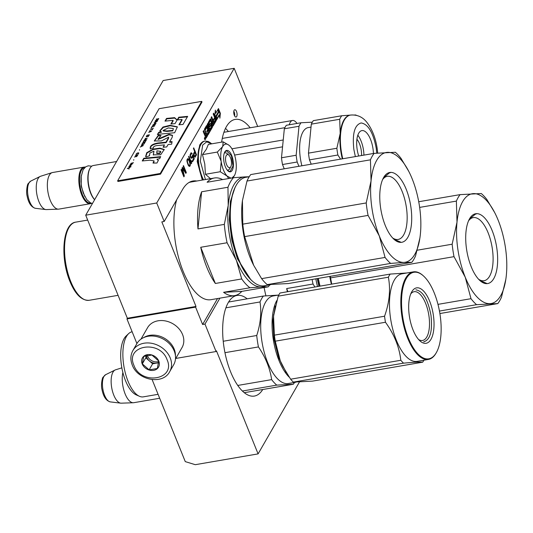 <?xml version="1.0" encoding="UTF-8"?>
<svg xmlns="http://www.w3.org/2000/svg" width="533" height="533" viewBox="0 0 533 533"><rect width="100%" height="100%" fill="white"/><g stroke="black" fill="none" stroke-linecap="round" stroke-linejoin="round"><path stroke-width="0.8" d="M299.373 382.121L258.092 453.889L195.278 464.689L185.271 461.618L152.132 379.596M136.908 343.565L126.954 318.927L127.347 318.248L85.713 215.199L163.171 80.516L234.187 68.311L257.686 126.481M258.092 453.889L216.458 350.847L216.072 351.527L175.77 358.449M216.072 351.527L204.978 324.084L202.613 324.49L195.598 307.128L126.954 318.927M195.598 307.128L195.991 306.448L127.347 318.248M85.713 215.199L156.722 202.993L164.191 221.475L161.825 221.881L195.991 306.448M156.722 202.993L234.187 68.311M250.15 127.773A51.055 21.66 80.2 0 0 235.206 119.405A51.055 21.66 80.2 0 0 221.641 142.124M247.165 298.82A51.055 21.66 80.2 0 0 237.058 295.435A51.055 21.66 80.2 0 0 230.649 371.947A51.055 21.66 80.2 0 0 254.354 396.072A51.055 21.66 80.2 0 0 262.756 389.51M236.512 111.484A3.711 1.572 80.2 0 0 234.786 109.731A3.711 1.572 80.2 0 0 234.32 115.295A3.711 1.572 80.2 0 0 236.046 117.053A3.711 1.572 80.2 0 0 236.512 111.484M205.265 138.06A1.099 0.466 80.2 0 0 204.759 137.541A1.099 0.466 80.2 0 0 204.619 139.186A1.099 0.466 80.2 0 0 205.132 139.713A1.099 0.466 80.2 0 0 205.265 138.06M205.258 130.012L206.764 127.4L207.677 129.659L206.791 131.198L207.064 131.871L207.95 130.332L208.41 131.471L207.464 133.497L208.017 134.862L212.361 127.307A0.793 0.34 80.2 0 0 212.327 126.228L211.221 123.496A0.793 0.34 80.2 0 0 210.848 123.123A0.793 0.34 80.2 0 0 210.715 123.236L209.689 124.629L209.129 122.903L210.522 120.525L212.66 125.648A0.793 0.34 80.2 0 0 213.027 126.021A0.793 0.34 80.2 0 0 213.167 125.908L216.251 120.545A0.793 0.34 80.2 0 0 216.218 119.465L213.666 113.143L213.187 113.975L214.632 117.56L213.38 119.738L213.653 120.405L214.906 118.233L215.379 119.732L213.9 122.31L211.628 116.687L211.148 117.52L212.594 121.104L211.961 122.204L210.788 119.292A0.793 0.34 80.2 0 0 210.415 118.919A0.793 0.34 80.2 0 0 210.282 119.026L208.37 122.35A0.793 0.34 80.2 0 0 208.41 123.429L209.582 126.341A0.793 0.34 80.2 0 0 209.955 126.714A0.793 0.34 80.2 0 0 210.089 126.607L210.968 125.122L211.474 126.528L209.942 129.193L207.67 123.569L207.19 124.402L209.462 130.025L208.983 130.858L206.984 125.901A0.793 0.34 80.2 0 0 206.617 125.528A0.793 0.34 80.2 0 0 206.478 125.641L204.565 128.959A0.793 0.34 80.2 0 0 204.605 130.039L205.785 132.95L205.305 133.783A0.793 0.34 80.2 0 1 205.165 133.896A0.793 0.34 80.2 0 1 204.799 133.517L203.619 130.605L203.146 131.438L204.246 134.169A1.006 0.426 80.2 0 0 204.719 134.642A1.006 0.426 80.2 0 0 204.892 134.503A1.006 0.426 80.2 0 0 204.939 135.868L205.698 137.754A0.793 0.34 80.2 0 0 206.064 138.127A0.793 0.34 80.2 0 0 206.204 138.014L207.55 135.675L204.772 129.732L206.218 127.374M216.891 119.432L219.416 115.041L219.889 118.186L220.369 113.316L218.45 108.565L218.963 111.983L216.438 116.374L216.891 119.432M215.812 113.149L215.359 110.104L214.886 114.915L216.784 119.619L216.271 116.201L218.796 111.81L218.337 108.752L215.812 113.149L215.339 113.229L215.165 112.063M193.752 155.863L195.005 157.235L196.537 154.823L193.712 147.834L193.412 148.361L194.672 151.485L193.559 153.671L193.752 155.863M192.686 154.936L191.594 157.588L190.687 156.635L190.514 154.916L190.961 153.884L191.84 154.124L192.146 153.597L190.981 152.844L190.088 155.15L191.021 158.088L192.16 158.128L192.733 156.122L193.692 158.501L192.22 161.066L192.52 161.805L194.252 158.801L192.686 154.936M188.882 156.236L188.575 156.762L191.4 163.751L191.594 161.652L191.114 160.46L191.227 162.032L188.882 156.236M190.101 162.465L188.729 159.28L187.623 158.681L187.01 159.74L186.963 161.339L188.376 165.47L189.282 166.429L190.081 166.049L190.368 163.771L190.101 162.465L189.728 162.532M182.066 168.082L183.579 174.824L181.353 169.321L181.053 169.847L183.872 176.843L184.331 176.043L182.572 168.475L185.857 173.392L186.317 172.592L183.492 165.603L183.185 166.136L185.411 171.639L182.473 167.375L182.066 168.082M265.914 295.808A60.342 25.597 -99.8 0 1 264.141 287.534M164.191 221.475L182.579 189.508A60.342 25.597 -99.8 0 1 192.946 181A60.342 25.597 -99.8 0 1 196.79 181.013M204.978 324.084L219.896 298.147M202.613 324.49L217.531 298.553M194.425 181.42A60.342 25.597 80.2 0 0 191.773 181.273M234.64 115.961A3.711 1.572 80.2 0 0 234.14 111.897A3.711 1.572 80.2 0 0 233.82 111.224M205.805 137.96L207.077 135.755L204.785 130.092M207.55 135.675L207.077 135.755M204.892 134.503L204.505 134.569M204.832 133.863A0.793 0.34 -99.8 0 1 204.692 133.976A0.793 0.34 -99.8 0 1 204.326 133.596L203.326 131.125M208.983 130.858L208.51 130.938L206.511 125.988A0.793 0.34 80.2 0 0 206.398 125.775M209.942 129.193L209.462 129.279L207.37 124.089M209.696 126.548L210.548 125.228M211.961 122.204L211.488 122.284L210.315 119.372A0.793 0.34 80.2 0 0 210.202 119.165M213.9 122.31L213.427 122.39L211.328 117.207M214.906 118.233L213.48 119.972M212.774 125.855L215.778 120.625A0.793 0.34 80.2 0 0 215.745 119.545L213.367 113.662M209.762 124.735L209.216 124.709L208.656 122.983L210.102 120.625M207.843 134.423L211.887 127.394A0.793 0.34 80.2 0 0 211.848 126.314L210.748 123.576A0.793 0.34 80.2 0 0 210.635 123.37M207.95 130.332L206.884 131.431M216.804 118.839L218.943 115.121L219.416 115.041M220.369 113.316L219.896 113.396L218.743 110.558M219.609 116.307L219.896 113.396M218.796 111.81L218.323 111.89L217.957 109.425M216.271 116.201L215.798 116.281L218.323 111.89M216.012 117.706L215.798 116.281M196.537 154.823L196.064 154.903L193.419 148.347M195.318 156.942L194.845 157.022L196.064 154.903M194.252 158.801L193.652 158.574M192.666 156.129L192.393 155.449M192.346 161.372L193.779 158.881M192.733 156.122L192.313 156.189M192.66 157.008L192.186 157.088L192.22 156.655M192.466 157.601L191.993 157.681L192.186 157.088M192.16 158.128L191.687 158.208L191.993 157.681M191.414 152.851L190.887 152.931M191.807 153.178L190.941 152.931M192.146 153.597L191.334 153.257M190.661 154.41L190.188 154.49L190.488 153.964M190.514 154.916L190.101 154.983M190.481 155.476L190.128 155.536M190.561 156.102L190.208 156.162M190.687 156.635L190.328 156.695M190.814 156.929L190.408 157.002M191.041 157.288L190.534 157.315M191.327 157.561L190.567 157.368M191.594 157.588L190.847 157.641M191.227 162.032L190.754 162.112L188.589 156.749M191.594 161.652L191.2 161.719M191.707 163.225L191.234 163.305L191.14 162.045M189.855 161.632L189.448 161.706M190.234 162.998L189.868 163.065M190.368 163.771L189.968 163.844M190.401 164.484L189.981 164.557M190.328 165.37L189.848 165.457L189.895 164.964M190.081 166.049L189.608 166.136L189.848 165.457M188.056 158.687L187.543 158.767M188.389 158.867L187.583 158.767M188.729 159.28L187.916 158.947M188.962 159.64L188.256 159.367M189.315 160.293L188.855 160.373M183.579 174.824L183.105 174.904L181.06 169.834M185.411 171.639L184.938 171.719L182.233 167.795M186.317 172.592L185.844 172.679L183.192 166.123M185.631 173.045L185.844 172.679M182.572 168.475L182.173 168.541M184.331 176.043L183.858 176.123L183.559 174.824M204.865 134.942L206.051 133.623L206.604 134.989L205.971 136.095L205.332 136.088L204.865 134.942L206.051 133.623M205.871 136.108L205.452 136.208M211.761 122.956L212.867 121.777L213.34 123.276L212.867 124.109L212.221 124.102L211.761 122.956L212.867 121.777M212.767 124.122L212.347 124.229M194.752 156.402L193.972 154.47L195.031 152.378L195.931 154.61L194.965 156.289L194.279 156.489L193.739 155.783M193.539 154.363L195.031 152.378M189.462 165.603L188.629 165.03L187.489 162.205L187.363 160.4L188.142 159.547L189.122 160.886L190.008 164.157L189.462 165.603L188.209 165.163M186.97 160.233L187.869 159.514M204.445 138.247L205.085 139.493L205.352 139.04L204.525 137.787M204.632 138.067L204.792 138.453M204.992 138.413L204.492 137.894M205.338 134.862L205.925 136.128M212.234 122.876L212.82 124.142M194.532 156.282L194.059 156.369M194.298 155.929L193.825 156.009M194.119 155.483L193.679 155.556M193.992 154.943L193.592 155.016M193.972 154.47L193.546 154.543M194.065 154.057L193.592 154.137M189.195 165.57L188.715 165.65M188.629 165.03L188.176 165.11M188.216 164.224L187.809 164.297M187.796 163.185L187.416 163.251M187.489 162.205L187.136 162.265M187.33 160.959L186.95 161.026M187.363 160.4L186.95 160.466M187.556 159.807L187.083 159.887M169.667 371.721L173.658 364.779A21.22 17.103 -150.1 0 0 174.204 350.947A21.22 17.103 -150.1 0 0 148.027 336.283A21.22 17.103 -150.1 0 0 136.874 343.625L132.884 350.561C130.452 355.025 130.239 359.835 132.244 364.978C137.567 380.289 162.752 385.259 169.667 371.721A21.22 17.103 -150.1 0 0 170.214 357.883A21.22 17.103 -150.1 0 0 151.972 343.365A21.22 17.103 -150.1 0 0 132.884 350.561M133.923 365.345C141.072 385.752 176.263 379.703 167.062 359.655C159.913 339.248 124.722 345.297 133.923 365.345M142.204 363.926A9.281 7.482 -150.1 0 0 153.657 370.342A9.281 7.482 -150.1 0 0 158.774 361.074A9.281 7.482 -150.1 0 0 147.321 354.658A9.281 7.482 -150.1 0 0 142.204 363.926M142.318 363.859L149.133 369.875L157.335 368.47L158.721 361.041L151.905 355.025L143.703 356.437L142.318 363.859L145.815 357.79L152.631 363.806L158.607 362.773M149.133 369.875L152.631 363.806M146.229 355.551L145.815 357.79M146.422 355.498A7.955 6.416 -150.1 0 0 146.915 357.596A7.955 6.416 -150.1 0 0 149.22 360.794A7.955 6.416 -150.1 0 0 156.729 363.1A7.955 6.416 -150.1 0 0 158.641 362.473M158.714 361.447A7.955 6.416 29.9 0 1 147.674 356.277A7.955 6.416 -150.1 0 1 147.348 355.264M175.437 355.764A19.894 16.037 -150.1 0 0 174.191 349.108A19.894 16.037 -150.1 0 0 149.653 335.357A19.894 16.037 -150.1 0 0 143.77 337.549M175.477 358.962L182.053 347.523A19.894 16.037 -150.1 0 0 182.566 334.551A19.894 16.037 -150.1 0 0 158.021 320.806A19.894 16.037 -150.1 0 0 147.568 327.688L140.992 339.121M159.667 398.251L133.756 402.701A18.568 7.875 -99.8 0 1 133.303 402.748A18.568 7.875 -99.8 0 1 124.502 392.235A18.568 7.875 -99.8 0 1 122.87 372.52M121.857 367.843L115.501 369.842A16.936 7.182 80.2 0 0 115.041 370.029A16.936 7.182 80.2 0 0 112.996 372.134A16.936 7.182 -99.8 0 0 112.296 390.522A16.936 7.182 -99.8 0 0 120.731 403.155A16.936 7.182 -99.8 0 0 121.231 403.175L133.303 402.748M230.789 166.716A6.629 2.812 80.2 0 0 230.816 166.662A6.629 2.812 80.2 0 0 231.295 160.64A6.629 2.812 80.2 0 0 228.83 155.116A6.629 2.812 80.2 0 0 226.265 155.516A6.629 2.812 -99.8 0 0 226.572 164.517A6.629 2.812 -99.8 0 0 230.789 166.716M116.587 161.512L93.295 165.516A18.568 7.875 80.2 0 0 90.104 168.135A18.568 7.875 -99.8 0 0 90.024 168.275A18.568 7.875 -99.8 0 0 94.647 199.662M94.614 199.715A18.035 7.649 -99.8 0 1 88.331 184.625A18.035 7.649 -99.8 0 1 89.737 168.801A18.035 7.649 -99.8 0 1 89.811 168.661M84.834 167.515A18.035 7.649 80.2 0 0 81.529 170.087A18.035 7.649 -99.8 0 0 81.136 190.981A18.035 7.649 -99.8 0 0 90.943 203.053M85.307 167.122A18.568 7.875 80.2 0 0 84.061 167.102A18.568 7.875 80.2 0 0 80.869 169.721A18.568 7.875 -99.8 0 0 80.396 190.987A18.568 7.875 -99.8 0 0 90.35 203.699L58.87 209.109A18.568 7.875 -99.8 0 1 58.417 209.156A18.568 7.875 -99.8 0 1 48.776 195.891A18.568 7.875 -99.8 0 1 49.389 175.13A18.568 7.875 80.2 0 1 52.141 172.625A18.568 7.875 80.2 0 1 52.58 172.519L84.061 167.102M91.516 203.273A18.568 7.875 -99.8 0 1 90.35 203.699M52.141 172.625L40.621 176.25A16.936 7.182 80.2 0 0 40.155 176.443A16.936 7.182 80.2 0 0 38.11 178.542A16.936 7.182 -99.8 0 0 37.41 196.93A16.936 7.182 -99.8 0 0 45.845 209.562A16.936 7.182 -99.8 0 0 46.344 209.582L58.417 209.156M223.44 169.954A17.243 7.315 80.2 0 0 227.058 176.05L220.276 171.733L221.208 161.699A17.243 7.315 80.2 0 0 223.44 169.954M231.908 177.989L234.407 175.677C236.252 172.152 236.745 167.169 235.872 160.733A17.243 7.315 80.2 0 0 230.083 146.275L229.896 146.075A17.243 7.315 -99.8 0 0 229.323 145.522A17.243 7.315 -99.8 0 0 222.701 146.448L223.2 141.858L208.356 144.41L206.378 149.213L202.487 154.617L204.785 164.011L205.432 174.284L210.615 178.762M224.226 153.291A8.755 3.711 -99.8 0 1 225.146 152.811A8.755 3.711 -99.8 0 1 227.984 154.617M229.69 168.701A8.755 3.711 -99.8 0 1 228.111 170.067A8.755 3.711 -99.8 0 1 227.085 169.92M205.425 179.528L200.321 161.166L202.66 145.063L206.697 141.845L211.608 143.85M225.319 166.689A10.873 4.61 -99.8 0 1 224.766 152.012A10.873 4.61 -99.8 0 1 231.735 155.536A10.873 4.61 -99.8 0 1 233.028 168.195A10.873 4.61 -99.8 0 1 228.024 170.946A10.873 4.61 -99.8 0 1 225.319 166.689M230.969 178.149L227.058 176.05L228.65 178.548M222.701 146.448L222.581 146.662A17.243 7.315 -99.8 0 0 221.148 161.286L221.208 161.699M234.027 176.276L232.781 177.835M205.432 174.284L220.276 171.733M221.148 161.286L217.324 152.065L222.581 146.662M202.487 154.617L217.324 152.065M223.2 141.858L228.97 145.223M224.693 152.145L226.492 150.699L231.415 155.709L233.008 165.956L230.083 171.613L227.904 170.84M317.195 278.592L318.894 286.334M287.927 291.651L286.674 288.546A59.676 25.317 80.2 0 0 287.407 291.744M286.674 288.546L313.024 284.016L314.91 287.014M315.822 278.826A55.698 23.625 80.2 0 0 317.501 286.567M312.111 279.465A59.676 25.317 80.2 0 0 313.024 284.016M494.637 212.494L486.882 199.522A61.002 25.877 -99.8 0 0 481.299 193.539L460.092 194.625L418.725 201.734M437.979 304.363L470.999 298.693A61.002 25.877 80.2 0 0 476.582 304.676L439.459 311.059M417.279 250.204L452.151 244.207A61.002 25.877 80.2 0 0 454.016 256.659L330.58 277.88A61.002 25.877 80.2 0 1 330.293 276.341M452.151 244.207L457.001 222.181L456.375 201.094L419.651 207.404M470.999 298.693L465.242 277.207A55.698 23.625 80.2 0 0 489.92 303.663A55.698 23.625 -99.8 0 0 506.084 277.48A55.698 23.625 -99.8 0 0 506.35 275.095A55.698 23.625 -99.8 0 0 498.108 220.069A55.698 23.625 -99.8 0 0 495.05 213.3A55.698 23.625 -99.8 0 0 473.431 193.612A55.698 23.625 80.2 0 0 457.001 222.181A55.698 23.625 80.2 0 0 465.242 277.207L454.016 256.659M331.706 284.129L330.58 277.88M505.81 279.419L501.506 297.121A61.002 25.877 -99.8 0 1 497.789 303.59L476.582 304.676M497.789 303.59L439.885 313.537M318.101 278.433A54.506 23.119 80.2 0 0 319.787 286.181M318.348 278.393A55.032 23.345 80.2 0 0 320.033 286.134M329.714 276.44A55.032 23.345 80.2 0 0 331.393 284.182M460.092 194.625A61.002 25.877 80.2 0 0 456.375 201.094M468.547 220.842A32.02 13.585 -99.8 0 1 473.231 217.597A32.02 13.585 -99.8 0 1 492.299 248.458A32.02 13.585 80.2 0 1 484.077 280.718A32.02 13.585 80.2 0 1 478.581 279.219M466.588 249.411A35.411 15.017 80.2 0 0 480.04 280.658A35.411 15.017 80.2 0 0 496.763 247.858A35.411 15.017 80.2 0 0 484.564 217.837A35.411 15.017 80.2 0 0 469.44 218.996A35.411 15.017 80.2 0 0 466.588 249.411M486.602 283.363L479.907 280.538M469.326 219.21L475.456 214.086L476.209 214.006M275.288 305.955L272.849 320.833L273.875 338.662L278.639 357.636L286.241 372.547M276.727 300.639A44.426 18.848 80.2 0 0 273.176 338.755A44.426 18.848 80.2 0 0 289.239 377.204M224.966 352.679L258.445 346.93C265.561 357.357 269.964 368.256 271.65 379.623A49.069 20.814 80.2 0 0 276.774 385.112L293.27 384.266L244.247 392.694M223.247 341.253L256.733 335.504A49.069 20.814 80.2 0 0 258.445 346.93M278.786 294.996L273.216 295.948A44.426 18.848 80.2 0 0 261.983 341.82A44.426 18.848 80.2 0 0 287.32 383.627A44.426 18.848 -99.8 0 0 288.266 383.52L295.902 382.208M242.382 391.029L276.774 385.112M294.582 382.434A49.069 20.814 -99.8 0 1 293.27 384.266M278.019 295.129L263.429 296.028A49.069 20.814 80.2 0 0 260.017 301.958C261.636 312.671 260.537 323.851 256.733 335.504M237.745 385.446L271.65 379.623M225.939 307.814L260.017 301.958M228.664 302.004L263.429 296.028M158.081 394.32L143.364 396.852A33.019 14.005 -99.8 0 1 142.657 396.932A33.019 14.005 80.2 0 1 139.419 396.279A33.019 14.005 80.2 0 1 123.962 366.684A33.019 14.005 80.2 0 1 128.646 333.618A33.019 14.005 80.2 0 1 132.144 331.773M128.646 333.618L126.121 335.997A31.027 13.165 80.2 0 0 121.717 367.07A31.027 13.165 80.2 0 0 136.241 394.886L139.419 396.279M290.638 379.203L400.816 360.268A50.395 21.38 80.2 0 0 403.521 363.166C413.521 362.22 419.917 361.887 422.702 362.18L312.518 381.122L293.343 382.108A50.395 21.38 80.2 0 1 290.638 379.203L282.843 366.424L280.225 360.668A45.092 19.128 -99.8 0 1 274.308 338.528A45.092 19.128 -99.8 0 1 273.549 316.122L274.368 335.15L384.553 316.216C389.436 302.597 390.709 289.592 388.37 277.213A50.395 21.38 -99.8 0 1 390.176 274.082L279.992 293.017A50.395 21.38 -99.8 0 0 278.193 296.148L388.37 277.213M283.15 367.024A45.092 19.128 80.2 0 1 282.697 366.144A45.092 19.128 80.2 0 1 280.225 360.668L275.275 341.187A50.395 21.38 -99.8 0 1 274.781 338.175A50.395 21.38 -99.8 0 1 274.368 335.15M410.75 293.916A24.745 10.5 -99.8 0 1 414.148 291.698A24.745 10.5 -99.8 0 1 428.885 315.543A24.745 10.5 80.2 0 1 422.536 340.474A24.745 10.5 80.2 0 1 418.585 339.514M409.371 316.182A28.116 11.926 80.2 0 0 420.051 340.993A28.116 11.926 80.2 0 0 433.329 314.95A28.116 11.926 80.2 0 0 423.642 291.111A28.116 11.926 80.2 0 0 411.636 292.037A28.116 11.926 80.2 0 0 409.371 316.182M436.514 352.313A43.893 18.622 80.2 0 1 417.765 353.752A43.893 18.622 80.2 0 1 402.642 316.529A43.893 18.622 -99.8 0 1 423.375 275.867A43.893 18.622 -99.8 0 1 440.051 314.603A43.893 18.622 80.2 0 1 436.514 352.313L436.221 352.839A44.426 18.848 80.2 0 1 428.399 359.435A44.426 18.848 80.2 0 1 401.942 316.622A44.426 18.848 -99.8 0 1 413.348 271.863A44.426 18.848 -99.8 0 1 422.929 275.468L423.375 275.867M275.275 341.187L385.459 322.252C394.187 334.298 399.304 346.976 400.816 360.268M293.343 382.108L403.521 363.166M422.702 362.18A50.395 21.38 80.2 0 0 423.908 360.208M278.193 296.148L273.549 316.122A45.092 19.128 -99.8 0 1 273.749 314.31M406.792 272.989L390.176 274.082M384.553 316.216A50.395 21.38 -99.8 0 0 384.966 319.234A50.395 21.38 80.2 0 0 385.459 322.252M428.399 359.435L417.039 361.387A44.426 18.848 80.2 0 1 390.582 318.574A44.426 18.848 -99.8 0 1 401.989 273.815L413.348 271.863M415.853 289.832C422.902 291.025 427.939 299.499 430.97 315.263C432.676 331.1 430.231 339.961 423.648 341.853L424.215 341.786M228.391 131.518A50.395 21.38 80.2 0 0 225.499 128.38M231.915 148.8L283.23 139.979M222.274 138.427L284.869 127.673M296.974 123.456A13.258 5.623 80.2 0 0 292.524 120.491A13.258 5.623 80.2 0 0 289.312 124.769M234.593 155.07L282.563 146.828M301.025 122.757L286.348 125.282A39.522 16.763 -99.8 0 0 284.329 128.786L299.006 126.268A39.522 16.763 -99.8 0 1 301.025 122.757L312.325 122.177M299.006 126.268L296.168 155.25L281.491 157.775L284.329 128.786M296.168 155.25A39.522 16.763 80.2 0 0 297.181 162.005L282.503 164.53A39.522 16.763 -99.8 0 1 281.491 157.775M282.503 164.53L284.236 168.814M297.181 162.005L298.913 166.296M311.025 127.101L308.261 127.574A30.634 12.992 -99.8 0 0 300.392 158.434A30.634 12.992 80.2 0 0 301.891 165.783M354.672 114.975L355.971 115.028A39.522 16.763 -99.8 0 1 356.204 115.248M341.72 115.761L313.331 120.645A39.522 16.763 -99.8 0 0 311.312 124.149L339.701 119.272A39.522 16.763 -99.8 0 1 341.72 115.761L350.754 115.068M340.567 159.134L337.875 155.01A39.522 16.763 80.2 0 1 337.302 151.638A39.522 16.763 -99.8 0 1 336.863 148.254L340.194 133.437L339.701 119.272M342.299 158.834A35.804 15.191 80.2 0 1 340.8 151.225A35.804 15.191 -99.8 0 1 340.194 133.437A35.804 15.191 -99.8 0 1 349.994 115.155L350.467 115.075A35.804 15.191 80.2 0 0 341.273 151.145A35.804 15.191 80.2 0 0 342.772 158.754M336.863 148.254L308.474 153.131L311.312 124.149M337.875 155.01L309.486 159.887A39.522 16.763 -99.8 0 1 308.474 153.131M309.486 159.887L311.219 164.177M373.413 153.491A18.568 7.875 80.2 0 0 372.96 148.487A18.568 7.875 -99.8 0 0 361.907 130.598A18.568 7.875 -99.8 0 0 357.143 149.3A18.568 7.875 80.2 0 0 358.702 156.016M363.946 155.116A18.568 7.875 80.2 0 0 363.493 150.119A18.568 7.875 -99.8 0 0 357.823 135.209M361.547 155.529A13.258 5.623 80.2 0 0 361.234 150.233A13.258 5.623 -99.8 0 0 356.917 139.266M234.933 187.736L230.409 201.414L229.297 219.723L231.755 239.877L237.412 258.818L250.717 279.572M265.78 285.548A55.698 23.625 -99.8 0 1 261.123 286.947L268.199 286.834A59.676 25.317 -99.8 0 0 269.798 284.862M241.849 291.364L223.587 292.304A59.676 25.317 80.2 0 0 234.58 295.622A59.676 25.317 80.2 0 0 241.849 291.364L268.199 286.834M223.587 292.304L249.944 287.773L261.123 286.947A55.698 23.625 -99.8 0 1 236.445 260.497L241.709 278.939A59.676 25.317 -99.8 0 0 249.944 287.773M215.352 283.469L200.728 247.279A59.676 25.317 80.2 0 0 206.871 267.419A59.676 25.317 80.2 0 0 215.352 283.469L241.709 278.939M200.728 247.279L227.085 242.748L236.445 260.497A55.698 23.625 80.2 0 1 228.204 205.471L224.333 224.386A59.676 25.317 80.2 0 0 227.085 242.748M197.976 228.917L201.614 191.787A59.676 25.317 80.2 0 0 197.976 228.917L224.333 224.386M201.614 191.787L227.971 187.256L228.204 205.471A55.698 23.625 80.2 0 1 244.634 176.903L233.454 177.722A59.676 25.317 80.2 0 0 227.971 187.256M247.139 177.069A55.698 23.625 80.2 0 0 244.634 176.903L248.991 176.749M222.634 179.581A59.676 25.317 80.2 0 0 214.366 177.995A59.676 25.317 80.2 0 0 207.097 182.253L233.454 177.722M234.58 295.622L210.908 299.693A59.676 25.317 -99.8 0 1 183.199 271.484A59.676 25.317 80.2 0 1 176.663 199.788M214.366 177.995L190.694 182.059A59.676 25.317 80.2 0 0 188.962 182.513M408.698 171.233L400.943 158.261A61.002 25.877 -99.8 0 0 395.359 152.271L374.153 153.364L250.717 174.577A61.002 25.877 80.2 0 0 246.999 181.04L370.435 159.827L371.055 180.914A55.698 23.625 80.2 0 0 379.303 235.939L368.076 215.399L244.64 236.612A61.002 25.877 80.2 0 1 242.775 224.16L242.428 200.641L246.999 181.04M261.623 278.639L385.059 257.426A61.002 25.877 80.2 0 0 390.642 263.409L267.206 284.629A61.002 25.877 80.2 0 1 261.623 278.639L253.628 265.214L244.64 236.612M242.775 224.16L366.211 202.946A61.002 25.877 80.2 0 0 368.076 215.399M366.211 202.946L371.055 180.914A55.698 23.625 80.2 0 1 387.491 152.345A55.698 23.625 -99.8 0 1 409.111 172.039A55.698 23.625 -99.8 0 1 412.162 178.802A55.698 23.625 -99.8 0 1 420.41 233.827A55.698 23.625 -99.8 0 1 420.144 236.212A55.698 23.625 -99.8 0 1 403.981 262.396L390.642 263.409M385.059 257.426L379.303 235.939A55.698 23.625 80.2 0 0 403.981 262.396L411.849 262.323L288.413 283.536L267.206 284.629M419.871 238.151L415.567 255.86A61.002 25.877 -99.8 0 1 411.849 262.323M249.237 176.709L245.806 177.302A55.032 23.345 80.2 0 0 236.112 185.471L235.819 185.997A54.506 23.119 80.2 0 0 231.868 235.539A54.506 23.119 80.2 0 0 252.136 280.911L252.589 281.311A55.032 23.345 80.2 0 0 263.275 285.908A55.032 23.345 -99.8 0 0 264.448 285.781L270.717 284.702M236.112 185.471A55.032 23.345 80.2 0 0 232.121 235.493A55.032 23.345 80.2 0 0 252.589 281.311M242.395 200.881A55.032 23.345 80.2 0 0 242.368 201.088A55.032 23.345 80.2 0 0 253.268 264.501L253.461 264.881M374.153 153.364A61.002 25.877 80.2 0 0 370.435 159.827M382.601 179.581A32.02 13.585 -99.8 0 1 387.284 176.33A32.02 13.585 -99.8 0 1 406.359 207.19A32.02 13.585 80.2 0 1 398.138 239.45A32.02 13.585 80.2 0 1 392.634 237.951M380.649 208.15A35.411 15.017 80.2 0 0 394.1 239.397A35.411 15.017 80.2 0 0 410.823 206.597A35.411 15.017 80.2 0 0 398.624 176.57A35.411 15.017 80.2 0 0 383.5 177.736A35.411 15.017 80.2 0 0 380.649 208.15M400.656 242.095L393.96 239.27M383.387 177.942L389.516 172.819L390.269 172.739M128.426 168.535L127.38 168.548M129.126 168.908L128.413 168.495L129.932 167.509L128.233 168.635M128.14 168.415L127.44 168.428M127.354 168.208L129.059 169.028L128.413 168.495M156.396 118.966L157.295 119.072L155.356 120.771L157.661 120.165L158.767 118.559L156.475 119.212M157.508 120.744L154.976 121.437L157.508 120.744M157.122 121.411L154.104 122.963L156.029 123.316L154.51 122.717L157.122 121.411M155.156 124.835L155.376 123.896L154.25 123.962L152.698 125.641L153.91 125.735L155.156 124.835M154.337 126.261L152.132 126.381L151.152 128.093L152.271 126.614L154.337 126.261L152.225 126.607L151.392 128.053M148.74 132.277L151.605 131.011L149.673 130.658L150.006 131.031L148.82 132.464M146.388 136.921L148.054 136.635L149.413 134.816L147.048 135.222L146.309 136.595M147.201 138.667L145.269 138.314L145.602 138.687L144.177 140.212L147.201 138.667M143.21 142.138L144.963 142.005L146.328 140.186L143.957 140.592L143.21 142.138M141.898 144.416L143.65 144.29L145.016 142.471L142.644 142.877L141.898 144.416M139.566 149.573L139.426 150.199M133.397 162.672L130.865 163.364L133.397 162.672M129.246 166.256L128.899 166.782L130.338 166.409L131.198 165.143L130.145 166.269L130.572 165.297L129.999 165.27L129.306 166.396M152.005 129.919L153.297 128.067L152.611 128.873L150.493 129.233L152.445 129.153L152.005 129.919M140.239 147.061L143.264 145.509L141.338 145.156L141.665 145.529L141.118 146.482L140.239 147.061M130.832 164.051L130.045 164.79L131.704 164.117L131.398 164.644L132.444 163.778L132.057 163.498L130.911 164.251M136.108 154.797L137.008 153.397L138.194 153.064L138.487 153.271L137.774 154.51L138.82 152.998L137.321 152.998L136.028 154.463M135.349 155.569L136.408 155.383L135.942 156.196L134.476 157.088L135.875 156.462L136.315 156.729L137.88 154.876L135.349 155.569M133.796 159.6L133.656 160.226M128.68 167.162L131.045 166.756L128.759 167.362M149.946 160.186L154.09 160.899L152.978 163.065L156.962 163.031L158.348 160.353L156.915 159.24L159.673 158.687L160.666 156.635L143.783 158.274L142.231 160.966L149.946 160.186M146.135 156.995L149.487 155.749L149.88 153.024L153.964 151.172L153.257 154.863L160.653 154.763L164.237 149.5L159.9 148.134L152.938 149.12L146.728 152.704L145.642 156.509L146.135 156.995M168.301 138.127L165.97 142.184L157.915 142.997C152.371 143.983 149.813 145.835 150.226 148.56L153.511 147.994C153.104 146.915 154.07 146.135 156.402 145.649L164.424 144.883L163.071 147.235L166.689 146.955L168.102 144.51L171.653 144.163L172.072 141.618L169.627 141.858L172.146 137.467L172.492 135.295L169.054 134.296L158.041 139.046L161.093 135.515L158.314 135.255L154.29 140.959L161.372 140.952L168.635 137.141L168.481 138.58L166.149 142.631L158.094 143.45C152.551 144.423 149.986 146.275 150.406 149.007M159.907 134.129L174.664 132.737L177.376 126.827L170.014 125.295L162.958 127.047L159.787 130.898L161.233 131.824L158.674 132.337L157.395 134.563L159.907 134.129M175.011 123.663L177.163 119.932L174.564 117.64L166.529 118.426L164.983 121.118L173.012 120.338L170.913 123.982L175.011 123.663M187.663 116.361L178.755 117.233L177.203 119.925L181.953 119.472L178.901 124.775L183.006 124.462L187.663 116.361M117.64 180.8L160.246 173.472L201.714 101.37L159.107 108.692L117.64 180.8L117.906 181.467L160.52 174.144L160.246 173.472M158.614 118.826L156.489 119.192M156.829 119.878L156.855 120.405M157.295 119.072L156.915 120.105M155.143 121.151L157.355 121.011M154.323 122.577L154.297 122.996M154.51 122.717L156.089 123.216M152.704 125.468L152.791 125.801M152.791 125.242L152.791 125.695M153.011 124.862L152.878 125.468M153.198 124.615L153.098 125.088M153.311 124.809L155.016 124.129L154.697 125.088L153.151 125.568L153.284 124.842M155.01 123.829L154.343 124.189M151.492 131.205L149.766 130.885M146.395 136.361L146.395 136.814M147.048 135.222L146.482 136.588M149.26 135.082L147.141 135.449M147.095 138.853L145.362 138.54M143.304 141.738L143.31 142.191M143.957 140.592L143.397 141.958M146.175 140.452L144.05 140.819M141.905 144.243L141.991 144.576M141.991 144.017L141.998 144.47M142.644 142.877L142.084 144.243M144.863 142.737L142.737 143.097M133.243 162.938L131.118 163.298M129.332 166.023L129.352 166.443M129.999 165.27L130.385 165.856M130.978 165.057L130.971 165.457M152.445 129.153L152.251 129.872M152.611 128.873L150.586 129.459M153.044 128.113L152.698 129.093M143.157 145.696L141.425 145.382M136.115 154.237L136.115 154.69M136.361 153.81L136.201 154.457M136.548 153.564L136.448 154.03M138.36 152.778L137.694 153.131M138.18 153.884L138.427 153.451M138.487 153.271L138.513 153.677M138.467 153.144L138.573 153.497M136.408 155.383L135.968 156.722M137.727 155.143L135.602 155.503M154.09 160.899L153.691 163.058M143.783 158.274L143.963 158.721L142.697 160.919M160.433 157.128L143.963 158.721M156.915 159.24L158.408 160.553M153.964 151.172L153.364 155.07M164.317 149.766L160.093 148.58L153.171 149.553L147.115 152.911L145.769 156.715M165.97 142.184L166.149 142.631M158.314 135.255L158.494 135.702L154.363 141.112M168.635 137.141L168.481 138.58M160.506 135.895L158.494 135.702M163.724 136.621L163.904 137.068L158.194 139.419M172.565 135.522L168.974 134.776L163.904 137.068M169.627 141.858L169.807 142.304L171.999 142.091M164.424 144.883L163.531 147.201M158.674 132.337L157.881 134.483M161.233 131.824L161.419 132.271L158.854 132.784M170.014 125.295L170.194 125.748L163.325 127.407L159.92 131.118M177.442 127.047L170.194 125.748M173.012 120.338L173.192 120.791L171.373 123.942M166.529 118.426L166.716 118.872L165.45 121.071M174.564 117.64L174.744 118.093L166.716 118.872M177.049 120.118L174.744 118.093M187.376 116.854L178.935 117.68L177.669 119.878M178.755 117.233L178.935 117.68M181.953 119.472L182.133 119.918L179.361 124.742M160.52 174.144L201.987 102.043L201.714 101.37M158.348 118.892L157.695 119.945L157.075 119.925L157.595 119.019L158.348 118.892L158.074 119.745M154.024 125.695L153.051 125.495M155.116 124.202L154.95 125.095M147.628 136.821L146.655 136.621L147.188 135.455L148.947 135.155L148.374 136.401M144.543 142.191L143.564 141.991L144.097 140.825L145.862 140.525L145.469 141.591M143.23 144.47L142.251 144.27L142.784 143.111L144.55 142.804L143.977 144.05M129.692 166.562L130.039 165.43M137.461 155.203L136.814 156.256L136.188 156.236L136.708 155.336L137.461 155.203L137.194 156.056M160.779 151.758L159.727 153.557L156.782 153.497L156.935 150.819L160.633 151.385L159.547 153.111L156.602 153.044M172.779 130.852L166.929 131.418L163.265 130.938L163.085 130.485L168.295 127.913L173.365 128.533L172.779 130.852L173.365 128.533M149.686 131.898L150.179 131.045L151.292 131.238L149.753 132.071M148.301 136.208L148.187 136.541M147.681 136.568L147.015 136.928M148.947 135.155L148.46 136.008M145.282 139.553L145.776 138.7L146.888 138.893L145.356 139.726M145.862 140.525L145.289 141.771M145.209 141.578L145.096 141.911M144.59 141.945L143.923 142.298M143.277 144.223L142.617 144.576M144.55 142.804L144.057 143.663M130.305 165.516L129.659 166.549M141.352 146.395L141.838 145.542L142.957 145.736L141.418 146.568M172.599 130.405L166.749 130.971L166.929 131.418M166.749 130.971L163.085 130.485M204.799 133.517L204.326 133.596M206.984 125.901L206.511 125.988M210.921 125.162L210.448 125.242M210.788 119.292L210.315 119.372M216.218 119.465L215.745 119.545M216.251 120.545L215.778 120.625M210.475 120.565L210.002 120.645M209.129 122.903L208.656 122.983M209.143 123.263L208.669 123.343M209.689 124.629L209.216 124.709M211.221 123.496L210.748 123.576M212.327 126.228L211.848 126.314M212.361 127.307L211.887 127.394M206.591 127.307L206.118 127.394M205.245 129.652L204.772 129.732M205.805 136.002L205.332 136.088M212.694 124.022L212.221 124.102M120.731 403.155L110.304 401.895A13.911 5.903 -99.8 0 1 103.375 391.522A13.911 5.903 -99.8 0 1 103.948 376.425A13.911 5.903 -99.8 0 1 105.627 374.692L115.041 370.029M81.209 175.757L81.249 186.423L84.774 196.497M45.845 209.562L35.418 208.31A13.911 5.903 -99.8 0 1 28.489 197.936A13.911 5.903 -99.8 0 1 29.062 182.832A13.911 5.903 -99.8 0 1 30.741 181.107L40.155 176.443M203.113 179.927A23.738 10.067 -99.8 0 1 200.541 144.483A23.738 10.067 -99.8 0 1 204.619 141.138C202.986 141.238 201.347 142.538 199.702 145.029L197.203 161.492L202.3 180.067M203.539 179.854A23.738 10.067 -99.8 0 1 200.968 144.41A23.738 10.067 -99.8 0 1 205.045 141.065L204.619 141.138M376.764 153.131L376.238 148.321C373.213 132.597 368.19 124.142 361.167 122.956C354.598 124.842 352.166 133.683 353.865 149.473L355.364 156.589M70.749 281.557A39.649 16.823 -99.8 0 1 75.726 222.141C62.394 223.66 60.142 258.152 69.91 281.371C75.3 294.423 81.716 300.725 89.164 300.299A39.649 16.823 -99.8 0 1 70.749 281.557M157.915 142.997L158.094 143.45M159.547 153.111L159.727 153.557M205.165 133.896L204.692 133.976M210.968 125.122L210.495 125.208M210.522 120.525L210.049 120.605M209.815 124.755L209.342 124.835M206.637 127.274L206.164 127.354M110.304 401.895C106.114 400.736 103.329 396.559 101.95 389.356C100.884 386.032 102.056 377.71 103.136 377.157L105.627 374.692M228.83 155.116L227.038 153.524M230.816 166.662L229.656 168.768M89.737 168.801L90.024 168.275M35.418 208.31C31.227 207.15 28.442 202.966 27.07 195.764C25.997 192.446 27.17 184.118 28.249 183.565L30.741 181.107M211.761 143.823L208.476 141.505L205.045 141.065M89.524 189.928L87.885 180.361M91.756 166.189L88.225 165.81L85.713 166.822L83.115 169.707L81.076 176.849L80.963 181.42L81.509 186.457L83.268 193.073L86.846 199.735L90.517 202.86L92.436 203.506M495.05 213.3L494.877 212.947M292.524 120.491L223.913 132.284M377.704 153.044L377.164 148.367C375.638 138.373 372.46 130.032 367.63 123.35C363.233 117.213 357.51 114.455 350.467 115.075M118.086 295.329L89.164 300.299M87.685 220.082L75.726 222.141M409.111 172.039L408.931 171.686M149.467 155.829L149.287 155.383M158.228 139.493L158.041 139.046M160.633 151.385L160.813 151.838"/></g></svg>
